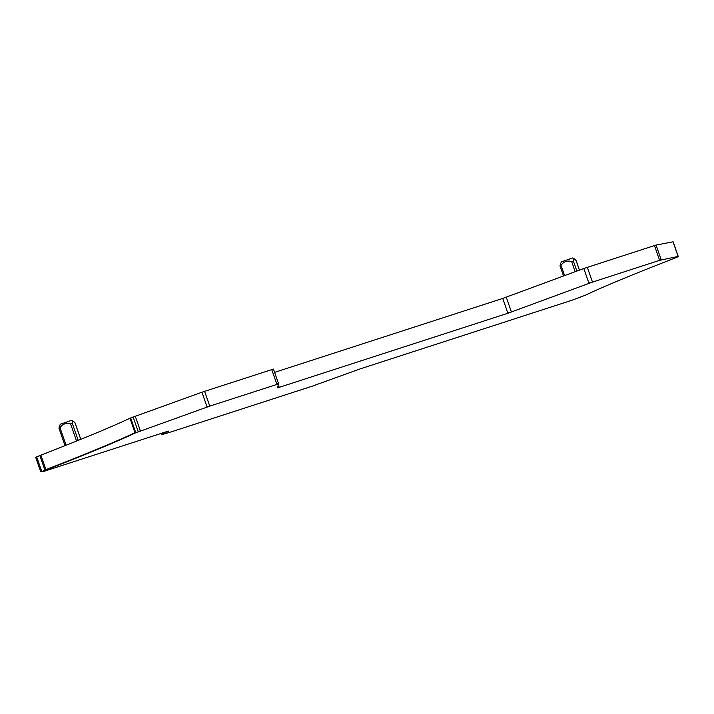 <?xml version="1.0" encoding="UTF-8"?>
<svg xmlns="http://www.w3.org/2000/svg" width="714" height="714" viewBox="0 0 714 714"><rect width="100%" height="100%" fill="white"/><g stroke="black" fill="none" stroke-linecap="round" stroke-linejoin="round"><path stroke-width="1.07" d="M167.977 431.211L44.313 471.231L40.743 471.838L46.044 469.973C87.644 453.801 117.328 441.493 135.116 433.032L209.773 406.123L278.621 383.891L277.487 387.836L279.21 387.354L507.904 313.241L592.486 282.101L659.611 260.351L677.684 256.522M677.809 256.87L674.355 258.289C632.765 274.462 603.08 286.769 585.293 295.23L571.762 300.308L360.472 368.781L312.714 386.015L173.948 430.988C162.863 434.531 159.508 435.29 163.872 433.255L168.62 431.104M161.864 434.353L163.747 432.907L161.864 434.353M271.731 369.557L276.773 384.016L278.496 383.543L273.462 369.076L201.937 392.218L129.957 418.217L135.116 433.032M678.3 256.629L673.141 241.805L656.068 245.054L583.802 268.509L502.736 298.425L274.604 372.36M129.957 418.217A392.343 13.941 160.8 0 1 40.885 455.157L35.7 457.371L40.734 471.838M75.122 423.161L73.587 421.367C72.748 420.841 72.319 421.51 72.31 423.348L70.597 423.902C66.179 422.652 62.645 423.92 59.985 427.704L58.985 428.311M73.587 421.367L71.525 420.341L60.235 424.277M60.235 424.268L58.967 428.123M576.162 260.788L574.627 258.995L572.566 257.968L561.275 261.904L560.008 265.76L561.025 265.331L564.604 275.613M574.627 258.995C573.788 258.477 573.369 259.137 573.351 260.985L571.637 261.538C567.219 260.289 563.685 261.547 561.025 265.331M654.452 245.527L659.611 260.351M659.486 259.994L661.226 259.869M583.802 268.509L588.961 283.324M588.836 282.976L592.486 282.101M502.736 298.425L507.904 313.241M507.779 312.893L511.429 312.018M277.362 387.479L279.21 387.354M278.496 383.534L273.462 369.076M201.937 392.218L207.096 407.042M206.971 406.685L209.773 406.123M133.063 416.914L138.221 431.729M138.097 431.372L140.39 430.908M39.868 455.568L44.902 470.026L45.919 469.625C87.519 453.452 117.203 441.136 134.991 432.684L135.794 432.738M40.885 455.157L46.044 469.973M278.344 384.855L279.085 386.997M204.606 391.308L209.648 405.775M135.223 416.092L140.265 430.56M130.635 417.922L135.669 432.381M36.691 456.88L41.724 471.347M673.034 241.814L678.068 256.281M656.068 245.054L661.11 259.521M587.327 267.286L592.37 281.744M506.271 297.202L511.304 311.661M59.985 427.704L66.099 445.25M76.568 441.056L70.597 423.902M72.31 423.348L78.237 440.386M80.762 439.36L75.006 422.831M575.172 271.704L571.637 261.538M573.351 260.985L576.867 271.07M579.42 270.133L576.046 260.467M161.489 433.255L161.748 434.005M58.994 428.338L65.028 445.67M75.113 423.009L80.798 439.342M560.035 265.974L563.533 276.006M576.153 260.646L579.456 270.115"/></g></svg>
